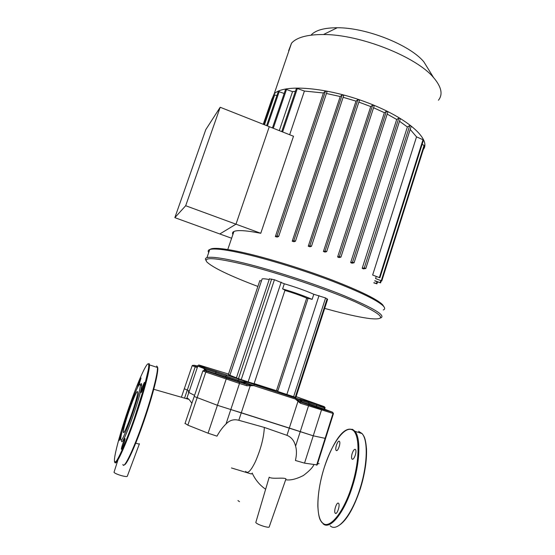 <?xml version="1.0" encoding="UTF-8"?>
<svg xmlns="http://www.w3.org/2000/svg" width="555" height="555" viewBox="0 0 555 555"><rect width="100%" height="100%" fill="white"/><g stroke="black" fill="none" stroke-linecap="round" stroke-linejoin="round"><path stroke-width="0.83" d="M339.265 441.26C337.676 440.191 334.7 448.94 336.143 450.417L336.33 450.577C337.898 451.728 340.93 442.89 339.466 441.426L339.265 441.26M355.325 455.107C356.081 452.436 356.15 450.577 355.533 449.529C354.492 448.835 353.368 450.147 352.182 453.463C351.419 456.127 351.35 457.993 351.967 459.047C353.008 459.748 354.125 458.43 355.325 455.107M335.331 513.313C337.051 515.026 340.333 505.106 338.619 503.364L338.474 503.225C336.725 501.609 333.5 511.426 335.199 513.181L335.331 513.313M123.439 432.262L123.383 431.866C122.905 426.788 136.377 388.604 137.536 391.719L137.64 392.232C138.278 396.943 124.091 436.958 123.439 432.262M140.63 384.081L141.525 383.623L141.691 384.872C141.913 393.37 122.28 448.176 121.531 441.142M140.103 384.344L140.255 385.552C140.408 393.766 121.538 446.449 120.83 439.747L120.803 439.615C119.443 434.412 138.334 380.383 140.103 384.344M121.025 436.702L119.2 440.559L122.211 431.263M137.605 387.591C137.467 386.474 140.72 377.303 141.012 377.99L138.861 385.323M143.19 387.903C141.92 391.414 141.199 392.947 141.005 392.496L142.489 386.988C143.752 383.498 144.473 381.965 144.675 382.402L143.19 387.903M121.392 449.203L121.385 449.106C121.233 447.739 124.854 437.437 125.062 438.644L125.076 438.755C125.236 440.094 121.559 450.521 121.392 449.203M255.786 522.553L269.203 477.182C270.021 477.994 272.658 478.341 277.111 478.223L279.873 478.153C284.507 478.084 286.491 478.472 285.825 479.319L269.251 526.778C269.328 527.507 267.565 527.375 263.972 526.397C259.469 524.981 256.736 523.698 255.786 522.553L255.883 522.213M252.338 473.006L251.394 474.005L231.456 467.955M285.672 479.756C290.438 480.533 296.363 479.111 303.446 475.475C309.197 471.105 312.645 467.567 313.797 464.861M325.528 438.603L317.183 464.93L304.528 463.134L295.426 460.47C296.731 454.816 296.779 450.05 295.579 446.164C294.261 440.774 291.389 437.167 286.963 435.328L264.353 427.433L238.803 420.288C233.849 418.976 229.583 420.218 225.996 424.013C222.645 427.232 219.641 431.277 216.984 436.154L208.07 433.191L217.414 405.296L194.181 396.471L217.414 405.296L230.811 409.541L217.414 405.296L226.176 379.12L227.05 378.142L206.966 371.212L205.822 372.065L239.496 383.45L239.018 382.041L227.05 378.142M245.664 471.32C247.599 474.15 250.811 471.001 255.3 461.857C260.753 449.356 263.771 437.881 264.353 427.433M324.446 408.612L324.522 409.202L325.043 408.057L323.752 408.896L332.327 412.115L320.915 408.757L300.304 401.973L298.16 400.814L289.315 428.058L313.242 435.807L325.577 438.443L313.242 435.807L230.811 409.541L241.293 412.767L250.18 385.898L250.215 385.17L239.018 382.041M189.331 390.977L184.302 388.736L189.331 390.977M191.877 403.263L189.088 399.447L186.938 398.025L188.832 392.461L194.548 395.389L188.832 392.461C187.999 391.837 188.103 391.532 189.144 391.532M186.938 398.025L186.244 398.546M185.065 423.368L187.847 425.165L208.07 433.191M135.24 443.008C138.244 443.972 139.645 444.222 139.423 443.764M139.333 444.021L127.352 476.1C127.303 476.849 125.173 476.641 120.962 475.496C117.029 474.275 114.712 473.214 114.004 472.312L114.101 472M239.496 501.671L237.963 500.582M271.666 99.733L274.128 93.989C283.099 83.763 326.86 87.031 367.986 102.883C409.188 118.617 432.463 140.658 422.667 150.169M288.655 50.651L291.521 43.2C296.647 37.379 307.31 34.486 323.51 34.528C359.897 34.348 416.479 56.783 433.594 77.624C441.461 86.864 443.084 94.392 438.464 100.198M429.327 70.714L423.84 61.834C409.923 44.893 366.127 27.473 337.225 27.75C324.127 27.785 315.393 30.254 311.036 35.145M220.189 107.261L185.689 205.732L174.846 217.657L205.759 129.683L220.189 107.261L269.286 126.679L235.986 224.185L269.286 126.679L293.491 136.252L260.774 233.28C246.392 230.478 237.443 229.881 233.926 231.49L233.662 231.629C232.483 232.309 232.226 233.28 232.885 234.543M231.428 238.178L219.815 233.967L235.986 224.185L219.815 233.967L174.846 217.657M260.774 233.28L185.689 205.732M271.971 98.832L272.456 98.741M273.844 94.697L276.896 95.592M278.312 91.45L284.181 93.483M285.638 89.195L292.547 91.637L295.406 91.311M279.297 130.64L292.547 91.637M375.568 278.568L381.785 280.955L375.568 278.568L376.193 276.591M372.641 275.023L379.891 277.791L372.641 275.023L416.534 136.863L423.507 139.95L379.904 277.757M410.194 129.419L416.534 136.863M362.207 268.294L363.324 268.911L365.821 268.495L364.274 267.947L362.207 268.294L407.377 126.97L409.729 125.596L411.234 126.172L365.814 268.433M399.524 121.261L407.377 126.97M350.663 262.584L351.974 263.188L354.048 262.786L352.501 262.217L350.663 262.584L396.7 119.471L398.816 118.139L400.335 118.728L354.069 262.716M387.189 114.115L396.7 119.471M337.62 256.972L339.07 257.569L340.923 257.152L339.341 256.583L337.62 256.972L384.372 112.693L386.363 111.34L387.896 111.937L340.923 257.09M373.57 107.739L384.372 112.693M323.419 251.505L324.987 252.081L326.645 251.651L325.07 251.068L323.419 251.505L370.74 106.567L372.676 105.152L374.216 105.762L326.666 251.588M358.856 102.106L370.74 106.567M308.254 246.226L309.919 246.781L311.466 246.309L309.87 245.726L308.254 246.226L356.005 101.142L357.919 99.622L359.467 100.24L311.473 246.253M343.143 97.291L356.005 101.142M292.221 241.21L293.977 241.73L295.454 241.217L293.852 240.634L292.221 241.21L340.236 96.528L342.206 94.843L343.746 95.46L295.461 241.168M326.444 93.504L340.236 96.528M275.349 236.597L277.195 237.061L278.666 236.465L277.07 235.882L275.349 236.597L323.426 92.976L325.535 91.006L327.075 91.631L278.672 236.423M289.654 134.733L304.411 91.055L323.426 92.976M296.467 88.189L304.411 91.055M374.701 280.885L380.577 282.89L374.937 280.726M377.018 281.739L376.443 283.57L376.907 283.841L373.841 282.87M376.443 283.57L373.91 282.648M422.105 144.383L424.547 145.604L381.791 280.92M323.412 408.973L315.726 406.531L323.412 408.973M235.785 380.688L227.293 377.997L235.785 380.688M313.173 405.955L306.846 403.943L313.173 405.955M218.281 374.68L211.497 372.53L218.281 374.68M306.693 298.125L276.452 390.692L254.134 383.574M257.874 286.442C230.11 275.925 213.141 267.808 206.959 262.085C202.776 256.833 215.291 257.659 244.498 264.569C277.784 272.748 327.117 289.37 355.207 301.823C382.825 314.65 387.889 320.256 370.393 318.639C361.437 317.578 349.15 314.969 333.527 310.814L324.675 308.393M380.765 317.911C386.037 315.58 373.876 308.205 344.273 295.787C315.226 283.945 273.421 270.32 244.255 263.16C223.859 258.228 211.42 256.389 206.953 257.645C205.267 258.165 204.982 259.13 206.099 260.538M208.701 252.553C207.73 251.137 208.076 250.132 209.741 249.542C211.739 248.855 215.618 248.841 221.376 249.514C227.945 250.291 236.555 251.942 247.19 254.474C271.61 260.302 304.959 270.729 332.244 281.128C360.528 292.124 377.553 300.421 383.318 306.02C385.135 307.956 385.114 309.274 383.262 309.967M383.914 306.707L382.617 304.695C376.887 299.117 360.063 290.896 332.14 280.025C305.208 269.744 272.297 259.456 248.168 253.718C237.658 251.228 229.146 249.604 222.638 248.841C215.645 248.05 211.448 248.251 210.04 249.445M269.418 278.867L274.441 279.748L284.306 283.778C295.697 287.122 305.527 290.626 313.79 294.268L325.591 297.959L327.61 299.305L295.87 397.435L277.687 391.448L308.101 298.312L312.125 299.367C303.842 295.766 294.004 292.277 282.606 288.905L284.306 283.778M259.796 280.719L261.488 280.816M269.196 279.526C265.512 278.825 263.153 278.624 262.12 278.922L261.8 279.873M281.191 282.155L248.127 381.916L254.086 383.727L285.013 290.133L282.606 288.905M308.074 298.396L307.269 298.382C301.087 295.662 293.637 293.005 284.923 290.418M313.79 294.268L312.125 299.367M277.868 390.914L276.529 390.449M229.936 375.118L228.376 374.535M248.127 381.916L236.368 377.962L269.466 278.707M236.409 377.837L229.888 375.263M310.578 404.637L310.085 404.477M300.574 400.509L316.634 405.448L316.454 406.537L324.078 409.028M300.63 401.744L323.898 408.959M300.477 401.841L300.532 401.862C301.636 402.285 301.559 402.326 300.304 401.973L300.317 403.208L333.458 413.572L332.709 412.351L332.986 413.524L316.607 465.194M298.16 400.814L295.655 399.302L300.317 403.208M309.295 404.963L299.631 401.688L300.602 401.522L300.47 400.752M198.225 366.092L198.204 365.856C196.949 365.565 196.81 365.648 197.788 366.099L203.789 368.437L204.844 370.289M225.996 424.013L239.496 383.45L246.808 385.774L247.051 384.601L242.84 383.033L244.29 382.298L253.857 385.656L250.215 385.17M246.808 385.774L253.857 385.656L300.47 400.689C300.297 399.322 301.58 400.086 295.551 398.067L215.971 371.357L215.881 372.53L244.29 382.298L245.733 381.556M206.966 371.212C203.796 370.088 203.338 369.852 205.586 370.504L206.994 370.789L205.35 369.72L204.802 370.282M206.633 370.615L242.84 383.033M205.35 369.72L203.789 368.437L215.881 372.53L215.742 373.668L224.914 376.769M286.963 435.328L289.315 428.058L241.293 412.767L238.803 420.288M351.995 485.452C343.864 512.3 329.372 530.004 322.642 522.983C315.538 517.031 316.752 490.8 324.266 467.546C331.619 444.118 344.114 426.351 351.884 429.674C359.772 432.595 360.348 458.735 351.995 485.452M348.214 429.279L352.515 429.327L354.999 431.311C360.799 437.853 360.112 462.176 352.668 485.715C344.447 512.882 329.767 530.76 322.961 523.642M358.606 431.297L362.131 433.615C368.111 440.205 367.604 464.535 360.202 488.032C352.03 515.158 337.197 532.946 330.183 525.779M356.775 431.887L361.693 433.476M363.962 436.771C368.277 445.394 367.049 467.296 360.528 488.081C364.954 473.325 366.938 460.199 366.494 448.717C365.315 436.736 364.024 436.501 362.131 433.615L354.999 431.311C344.835 422.383 332.743 442.557 324.252 467.532C319.93 481.532 317.793 494.408 317.842 506.167C318.612 518.752 320.277 520.278 322.108 522.748M157.599 367.285C159.056 370.469 152.909 395.236 143.877 421.259M156.656 365.974L157.412 367.465C158.057 372.571 151.91 396.506 143.356 421.155C133.623 449.536 123.709 470.071 122.891 464.431M149.094 363.532L149.475 364.899C149.899 369.949 143.523 393.863 134.927 418.553C125.298 446.491 115.697 467.067 114.899 462.253M129.114 406.87C137.598 382.478 146.464 362.422 148.386 363.886C150.447 364.919 144.057 390.304 134.331 418.31C124.639 446.414 115.058 466.845 114.503 461.351C113.546 456.994 120.622 431.124 129.114 406.87M143.877 421.266C135.503 445.644 126.665 465.104 124.327 464.826M265.637 489.246C260.031 485.396 255.654 480.241 252.497 473.776M295.579 446.164L308.497 405.934L309.17 404.963L321.144 408.889L321.428 410.159L304.528 463.134M197.635 366.564L195.998 366.043L195.2 366.855L184.586 398.025M187.847 425.165L205.822 372.065L202.832 370.948C203.574 370.338 204.857 370.421 206.682 371.191L247.065 384.636L244.353 383.123L244.367 382.333C244.186 381.306 247.495 382.055 254.308 384.587L254.343 384.566M274.753 94.732L264.471 124.771M279.241 91.478L267.454 125.957M286.595 89.216L273.289 128.26M297.445 88.21L282.613 131.951M325.535 91.006L277.07 235.882M342.206 94.843L293.852 240.634M357.919 99.622L309.87 245.726M372.676 105.152L325.07 251.068M386.363 111.34L339.341 256.583M398.816 118.139L352.501 262.217M409.729 125.596L364.274 267.947M423.07 139.534L379.398 277.5M424.117 145.202L381.299 280.67M380.709 280.712L380.106 282.613M319 295.614L286.838 394.577M327.117 298.784L295.253 397.283M325.591 297.959L293.588 396.783M274.441 279.748L241.21 379.655M271.666 279.047L238.47 378.718M291.292 396.665L293.283 397.345M300.359 399.76L301.497 400.148M332.327 412.115L320.915 408.757M325.07 407.474L316.815 404.359L316.634 405.448L325.043 408.057L324.349 406.683L295.42 397.99M316.787 404.324L308.462 401.778L309.031 404.123L316.482 406.572M192.183 365.683L197.282 367.597M196.206 366.064L194.472 365.287L197.74 366.258M202.88 370.886L184.968 423.652M239.143 379.204L237.464 381.091M215.971 371.357L204.504 367.694L226.835 375.055L225.163 376.783L237.596 381.091C244.332 383.304 242.896 382.825 244.207 382.256L244.228 381.472C243.402 380.834 245.532 381.535 239.011 379.204L227.092 375.076M206.994 370.789L215.791 373.709M308.115 401.57L301.171 399.538L301.712 402.007L309.378 404.331M300.63 401.654L301.934 402.132M188.832 392.461L197.788 366.099L204.504 367.694L203.789 368.437M205.093 367.681C198.968 365.44 197.115 364.6 199.536 365.176L199.356 365.128M253.857 385.656L254.308 384.587L295.551 398.067L295.655 399.302M199.536 365.176L228.535 374.063M299.339 399.087L300.956 399.413M296.127 396.652L324.349 406.683M360.549 488.116C353.216 510.107 345.203 522.99 336.517 526.764M336.143 450.417L336.753 450.611M335.942 513.403L335.199 513.181M352.702 459.283L351.967 459.047M123.383 431.866L124.112 432.088M157.259 366.584L157.412 367.465L149.475 364.899L144.071 387.529L134.331 418.317C126.942 439.636 119.297 457.598 116.155 461.344C113.386 463.168 114.934 461.254 114.566 461.607M140.255 385.552L141.691 384.872M146.145 379.738L146.756 379.932M126.609 439.22L127.234 439.407M115.815 461.656L116.612 461.892M317.529 463.82L319.125 463.626M187.992 398.337L187.756 399.024M181.464 397.068L192.148 365.724C192.62 365.079 193.903 365.183 195.998 366.043L197.601 366.668M189.088 399.447L153.277 389.152M114.004 472.312L119.02 456.592M291.521 43.2L274.128 93.989M337.225 27.75L323.51 34.528M423.84 61.834L433.594 77.624M263.25 124.292L271.999 98.762M273.865 94.627L263.653 124.452M278.339 91.374L266.622 125.624M285.665 89.119L272.436 127.927M233.926 231.49L227.758 249.556M296.495 88.113L281.739 131.604M295.454 241.217L343.746 95.46M278.666 236.465L327.075 91.631M311.466 246.309L359.467 100.24M374.216 105.762L326.673 251.602M400.335 118.728L354.083 262.737M411.234 126.172L365.835 268.46M387.896 111.937L340.936 257.111M380.591 282.856L381.216 280.872M377.518 281.919L376.921 283.813M222.638 248.841L221.376 249.514M382.617 304.695L383.318 306.02M206.953 257.645L209.741 249.542M259.837 280.587L228.369 374.556M229.839 375.402L262.12 278.922M333.437 413.635L325.577 438.443"/></g></svg>
